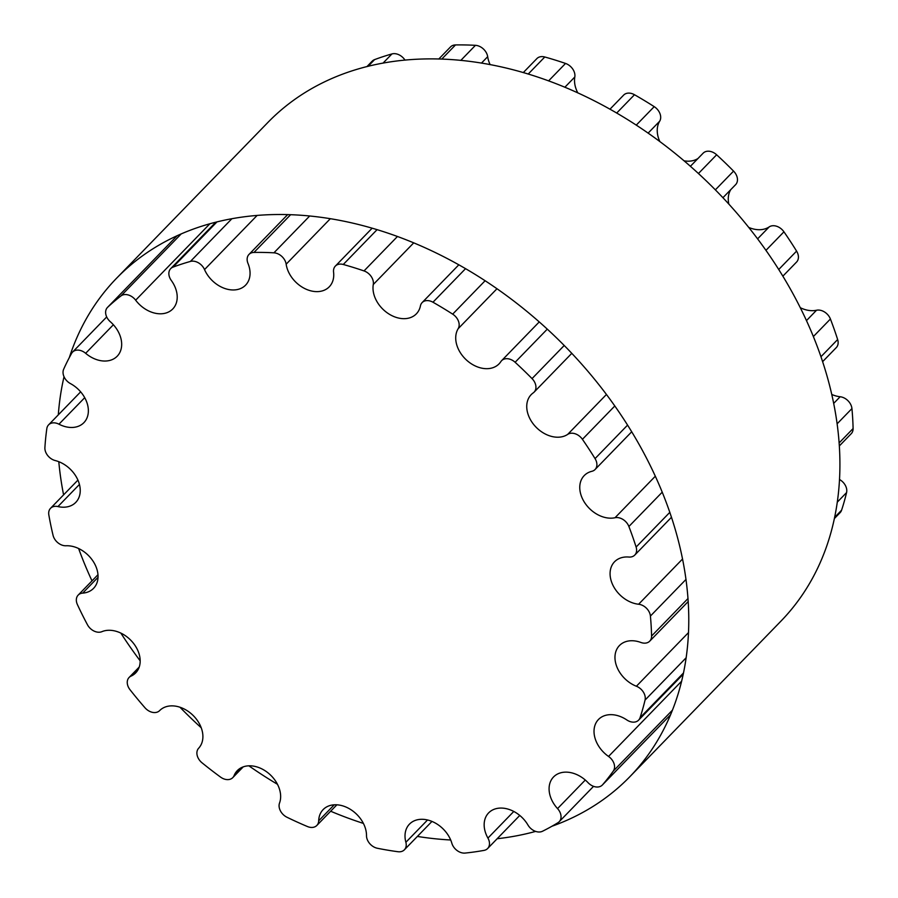 <?xml version="1.0" encoding="UTF-8"?>
<svg xmlns="http://www.w3.org/2000/svg" width="898" height="898" viewBox="0 0 898 898"><rect width="100%" height="100%" fill="white"/><g stroke="black" fill="none" stroke-linecap="round" stroke-linejoin="round"><path stroke-width="1.35" d="M57.932 506.573A27.097 19.981 -135.8 0 0 75.769 502.386A27.097 19.981 -135.8 0 0 77.351 478.859A27.097 19.981 -135.8 0 0 55.249 460.562A11.236 8.284 44.2 0 1 44.9 447.597A344.147 253.73 44.2 0 1 46.831 428.593A11.236 8.284 44.2 0 1 48.604 424.844A11.236 8.284 44.2 0 1 58.954 424.193A27.097 19.981 -135.8 0 0 83.896 422.655A27.097 19.981 -135.8 0 0 70.459 383.603A11.236 8.284 44.2 0 1 63.657 369.235A344.147 253.73 44.2 0 1 71.593 353.397A11.236 8.284 44.2 0 1 72.558 352.095A11.236 8.284 44.2 0 1 85.647 353.307A27.097 19.981 -135.8 0 0 117.2 356.214A27.097 19.981 -135.8 0 0 110.319 321.731A11.236 8.284 44.2 0 1 107.468 307.442A11.236 8.284 44.2 0 1 107.681 307.228A344.147 253.73 44.2 0 1 120.916 295.97A11.236 8.284 44.2 0 1 135.654 300.19A27.097 19.981 -135.8 0 0 172.753 308.968A27.097 19.981 -135.8 0 0 171.305 280.457A11.236 8.284 44.2 0 1 170.71 268.625A11.236 8.284 44.2 0 1 173.056 267.11A344.147 253.73 44.2 0 1 190.421 261.43A11.236 8.284 44.2 0 1 204.531 269.58A27.097 19.981 -135.8 0 0 245.603 285.126A27.097 19.981 -135.8 0 0 247.994 263.428A11.236 8.284 44.2 0 1 248.993 254.426A11.236 8.284 44.2 0 1 253.988 252.428A344.147 253.73 44.2 0 1 273.924 252.821A11.236 8.284 44.2 0 1 286.159 264.192A27.097 19.981 -135.8 0 0 304.153 288.258A27.097 19.981 -135.8 0 0 329.274 286.799A27.097 19.981 -135.8 0 0 333.573 272.161A11.236 8.284 44.2 0 1 335.358 266.089A11.236 8.284 44.2 0 1 343.261 264.483A344.147 253.73 44.2 0 1 364.016 270.927A11.236 8.284 44.2 0 1 373.287 284.498A27.097 19.981 -135.8 0 0 387.824 313.256A27.097 19.981 -135.8 0 0 416.346 313.851A27.097 19.981 -135.8 0 0 420.432 305.892A11.236 8.284 44.2 0 1 422.127 302.592A11.236 8.284 44.2 0 1 432.959 302.222A344.147 253.73 44.2 0 1 452.671 314.143A11.236 8.284 44.2 0 1 458.16 328.702A27.097 19.981 -135.8 0 0 467.353 360.816A27.097 19.981 -135.8 0 0 499.064 363.858A27.097 19.981 -135.8 0 0 500.848 361.613A11.236 8.284 44.2 0 1 501.589 360.693A11.236 8.284 44.2 0 1 515.115 362.276A344.147 253.73 44.2 0 1 532.043 378.608A11.236 8.284 44.2 0 1 534.097 392.145A11.236 8.284 44.2 0 1 533.244 392.875A27.097 19.981 -135.8 0 0 531.212 394.615A27.097 19.981 -135.8 0 0 535.253 426.326A27.097 19.981 -135.8 0 0 567.693 434.385A11.236 8.284 44.2 0 1 582.42 439.313A344.147 253.73 44.2 0 1 595.048 458.609A11.236 8.284 44.2 0 1 595.048 469.542A11.236 8.284 44.2 0 1 591.872 471.304A27.097 19.981 -135.8 0 0 584.228 475.581A27.097 19.981 -135.8 0 0 585.721 504.171A27.097 19.981 -135.8 0 0 615.018 517.731A11.236 8.284 44.2 0 1 628.892 526.497A344.147 253.73 44.2 0 1 636.11 547.039A11.236 8.284 44.2 0 1 634.763 555.076A11.236 8.284 44.2 0 1 628.836 557.041A27.097 19.981 -135.8 0 0 614.535 561.789A27.097 19.981 -135.8 0 0 613.873 587.034A27.097 19.981 -135.8 0 0 638.613 604.242A11.236 8.284 44.2 0 1 650.41 616.062A344.147 253.73 44.2 0 1 651.578 636.031A11.236 8.284 44.2 0 1 649.725 641.161A11.236 8.284 44.2 0 1 640.846 642.452A27.097 19.981 -135.8 0 0 619.429 645.561A27.097 19.981 -135.8 0 0 636.39 686.24A11.236 8.284 44.2 0 1 645.056 700.07A344.147 253.73 44.2 0 1 640.061 717.682A11.236 8.284 44.2 0 1 638.59 720.151A11.236 8.284 44.2 0 1 626.838 719.96A27.097 19.981 -135.8 0 0 598.483 719.478A27.097 19.981 -135.8 0 0 608.541 756.442A11.236 8.284 44.2 0 1 613.312 771.045A344.147 253.73 44.2 0 1 602.603 784.74A11.236 8.284 44.2 0 1 602.345 785.02A11.236 8.284 44.2 0 1 588.044 782.663A27.097 19.981 -135.8 0 0 553.55 776.961A27.097 19.981 -135.8 0 0 557.546 808.604A11.236 8.284 44.2 0 1 559.196 821.726A11.236 8.284 44.2 0 1 557.995 822.68A344.147 253.73 44.2 0 1 542.515 831.245A11.236 8.284 44.2 0 1 527.934 824.993A27.097 19.981 -135.8 0 0 488.624 812.903A27.097 19.981 -135.8 0 0 487.928 838.092A11.236 8.284 44.2 0 1 487.636 848.531A11.236 8.284 44.2 0 1 484.011 850.395A344.147 253.73 44.2 0 1 465.153 853.066A11.236 8.284 44.2 0 1 451.829 843.2A27.097 19.981 -135.8 0 0 432.847 821.805A27.097 19.981 -135.8 0 0 409.488 824.117A27.097 19.981 -135.8 0 0 405.874 842.279A11.236 8.284 44.2 0 1 404.381 849.811A11.236 8.284 44.2 0 1 397.949 851.719A344.147 253.73 44.2 0 1 377.373 848.262A11.236 8.284 44.2 0 1 366.507 835.656A27.097 19.981 -135.8 0 0 349.984 809.109A27.097 19.981 -135.8 0 0 323.145 809.592A27.097 19.981 -135.8 0 0 318.689 820.806A11.236 8.284 44.2 0 1 316.837 825.453A11.236 8.284 44.2 0 1 307.453 826.542A344.147 253.73 44.2 0 1 286.99 817.259A11.236 8.284 44.2 0 1 279.536 803.037A27.097 19.981 -135.8 0 0 267.447 772.403A27.097 19.981 -135.8 0 0 237.297 770.63A27.097 19.981 -135.8 0 0 234.109 775.569A11.236 8.284 44.2 0 1 232.784 777.623A11.236 8.284 44.2 0 1 220.56 777.096A344.147 253.73 44.2 0 1 202.028 762.806A11.236 8.284 44.2 0 1 198.649 748.236A27.097 19.981 -135.8 0 0 192.823 715.156A27.097 19.981 -135.8 0 0 159.642 710.599A11.236 8.284 44.2 0 1 144.982 707.77A344.147 253.73 44.2 0 1 130.042 689.754A11.236 8.284 44.2 0 1 129.099 677.474A11.236 8.284 44.2 0 1 131.029 676.127A27.097 19.981 -135.8 0 0 135.71 672.871A27.097 19.981 -135.8 0 0 132.983 642.687A27.097 19.981 -135.8 0 0 101.912 631.664A11.236 8.284 44.2 0 1 87.454 624.739A344.147 253.73 44.2 0 1 77.408 604.59A11.236 8.284 44.2 0 1 78.182 595.093A11.236 8.284 44.2 0 1 82.695 593.118A27.097 19.981 -135.8 0 0 93.572 588.336A27.097 19.981 -135.8 0 0 93.212 561.396A27.097 19.981 -135.8 0 0 66.059 545.771A11.236 8.284 44.2 0 1 53.072 535.365A344.147 253.73 44.2 0 1 48.829 514.88A11.236 8.284 44.2 0 1 50.535 508.313A11.236 8.284 44.2 0 1 57.932 506.573L79.439 484.437M366.889 66.643L372.232 61.131A11.236 8.284 44.2 0 1 374.589 59.616A344.147 253.73 44.2 0 1 391.943 53.936A11.236 8.284 44.2 0 1 405.02 60.144M438.752 59.044L450.515 46.932A11.236 8.284 44.2 0 1 455.511 44.934A344.147 253.73 44.2 0 1 475.446 45.327A11.236 8.284 44.2 0 1 487.681 56.697A27.097 19.981 -135.8 0 0 490.14 64.667M523.265 72.615L536.881 58.595A11.236 8.284 44.2 0 1 544.783 56.989A344.147 253.73 44.2 0 1 565.538 63.444A11.236 8.284 44.2 0 1 574.81 77.004A27.097 19.981 -135.8 0 0 577.818 92.921M609.944 109.219L623.65 95.098A11.236 8.284 44.2 0 1 634.482 94.728A344.147 253.73 44.2 0 1 654.204 106.649A11.236 8.284 44.2 0 1 659.682 121.208A27.097 19.981 -135.8 0 0 659.884 141.615M684.04 160.809A27.097 19.981 -135.8 0 0 697.948 158.519M690.394 166.298L703.123 153.199A11.236 8.284 44.2 0 1 716.638 154.782A344.147 253.73 44.2 0 1 733.565 171.114A11.236 8.284 44.2 0 1 735.619 184.651L722.935 197.706M730.77 189.646A27.097 19.981 -135.8 0 0 728.828 204.071M748.764 227.43A27.097 19.981 -135.8 0 0 769.216 226.891A11.236 8.284 44.2 0 1 783.943 231.819A344.147 253.73 44.2 0 1 796.582 251.114A11.236 8.284 44.2 0 1 796.571 262.048L782.876 276.146M800.354 307.733A27.097 19.981 -135.8 0 0 816.54 310.237A11.236 8.284 44.2 0 1 830.414 319.003A344.147 253.73 44.2 0 1 837.643 339.545A11.236 8.284 44.2 0 1 836.296 347.582L822.658 361.625M831.829 394.48A27.097 19.981 -135.8 0 0 840.135 396.748A11.236 8.284 44.2 0 1 851.933 408.579A344.147 253.73 44.2 0 1 853.1 428.537A11.236 8.284 44.2 0 1 851.248 433.678L839.383 445.891M839.563 479.532A11.236 8.284 44.2 0 1 846.578 492.575A344.147 253.73 44.2 0 1 841.583 510.199A11.236 8.284 44.2 0 1 840.113 512.657L834.433 518.505M450.684 839.989A357.741 263.754 44.2 0 1 437.719 839.024A357.741 263.754 44.2 0 1 417.379 836.431M363.398 823.41A357.741 263.754 44.2 0 1 330.655 811.231M277.46 784.291A357.741 263.754 44.2 0 1 248.869 765.826M201.231 727.773A357.741 263.754 44.2 0 1 179.959 707.231M140.178 660.838A357.741 263.754 44.2 0 1 120.848 633.101M92 580.871A357.741 263.754 44.2 0 1 78.62 548.532M63.59 494.877A357.741 263.754 44.2 0 1 58.797 461.695M58.303 414.865A357.741 263.754 44.2 0 1 64.027 376.733M69.337 357.55A357.741 263.754 44.2 0 1 116.572 278.245A357.741 263.754 44.2 0 1 556.962 338.288A357.741 263.754 44.2 0 1 629.824 776.736A357.741 263.754 44.2 0 1 551.922 826.261M535.635 831.402A357.741 263.754 44.2 0 1 497.144 838.732M629.824 776.736L780.968 621.113A357.741 263.754 -135.8 0 0 708.107 182.664A357.741 263.754 -135.8 0 0 267.716 122.622L116.572 278.245M84.715 397.679L58.954 424.193M113.384 324.75L85.647 353.307M107.468 307.442L177.052 235.804L107.681 307.228M181.127 233.985L120.916 295.97M209.818 223.838L135.654 300.19M374.589 59.616L368.045 66.351M216.901 221.974L173.056 267.11M391.943 53.936L382.986 63.163M231.841 218.775L190.421 261.43M257.075 215.486L204.531 269.58M455.511 44.934L441.715 59.133M290.57 214.757L253.988 252.428M475.446 45.327L460.786 60.424M309.642 216.048L273.924 252.821M487.681 56.697L481.44 63.129M330.296 218.742L286.159 264.192M544.783 56.989L528.192 74.074M377.048 229.697L343.261 264.483M565.538 63.444L548.566 80.91M397.421 236.522L364.016 270.927M574.81 77.004L564.842 87.263M413.697 242.887L373.287 284.498M634.482 94.728L616.679 113.058M465.534 268.682L432.959 302.222M654.204 106.649L636.244 125.136M485.1 280.748L452.671 314.143M659.682 121.208L648.109 133.129M496.964 288.752L458.16 328.702M716.638 154.782L698.431 173.527M547.286 329.139L515.115 362.276M733.565 171.114L715.358 189.86M564.213 345.483L532.043 378.608M769.216 226.891L757.609 238.846M606.464 394.458L567.693 434.385M783.943 231.819L765.972 250.329M614.827 405.952L582.42 439.313M796.582 251.114L778.746 269.479M627.601 425.091L595.048 458.609M816.54 310.237L806.505 320.575M655.36 476.187L615.018 517.731M830.414 319.003L813.408 336.514M662.264 492.138L628.892 526.497M837.643 339.545L820.996 356.686M669.852 512.309L636.11 547.039M840.135 396.748L833.726 403.348M682.581 558.971L638.613 604.242M851.933 408.579L837.172 423.777M686.027 579.39L650.41 616.062M853.1 428.537L839.181 442.871M688.036 598.495L651.578 636.031M688.553 632.54L636.39 686.24M846.578 492.575L837.351 502.083M686.207 657.706L645.056 700.07M841.583 510.199L834.691 517.293M683.546 672.916L640.061 717.682M681.694 681.122L608.541 756.442M672.501 710.094L613.312 771.045M670.626 714.707L602.603 784.74M585.294 780.025L557.546 808.604M513.779 811.466L487.928 838.092M427.538 819.986L405.874 842.279M334.224 804.81L318.689 820.806M242.146 767.296L234.109 775.569M138.831 668.101L131.029 676.127M98.028 577.324L82.695 593.118M80.64 391.854L48.604 424.844M106.694 316.949L72.558 352.095M215.744 222.255L170.71 268.625M287.607 214.667L248.993 254.426M372.12 228.227L335.358 266.089M458.799 264.831L422.127 302.592M539.249 321.922L501.589 360.693M571.79 353.329L534.097 392.145M631.732 431.758L595.048 469.542M671.513 517.237L634.763 555.076M688.238 601.503L649.725 641.161M683.288 674.129L638.59 720.151M670.615 714.741L602.345 785.02M593.556 786.345L559.196 821.726M519.762 815.451L487.636 848.531M431.96 821.423L404.381 849.811M336.885 804.81L316.837 825.453M243.223 766.87L232.784 777.623M139.224 667.046L129.099 677.474M97.972 574.72L78.182 595.093M77.924 480.104L50.535 508.313"/></g></svg>
